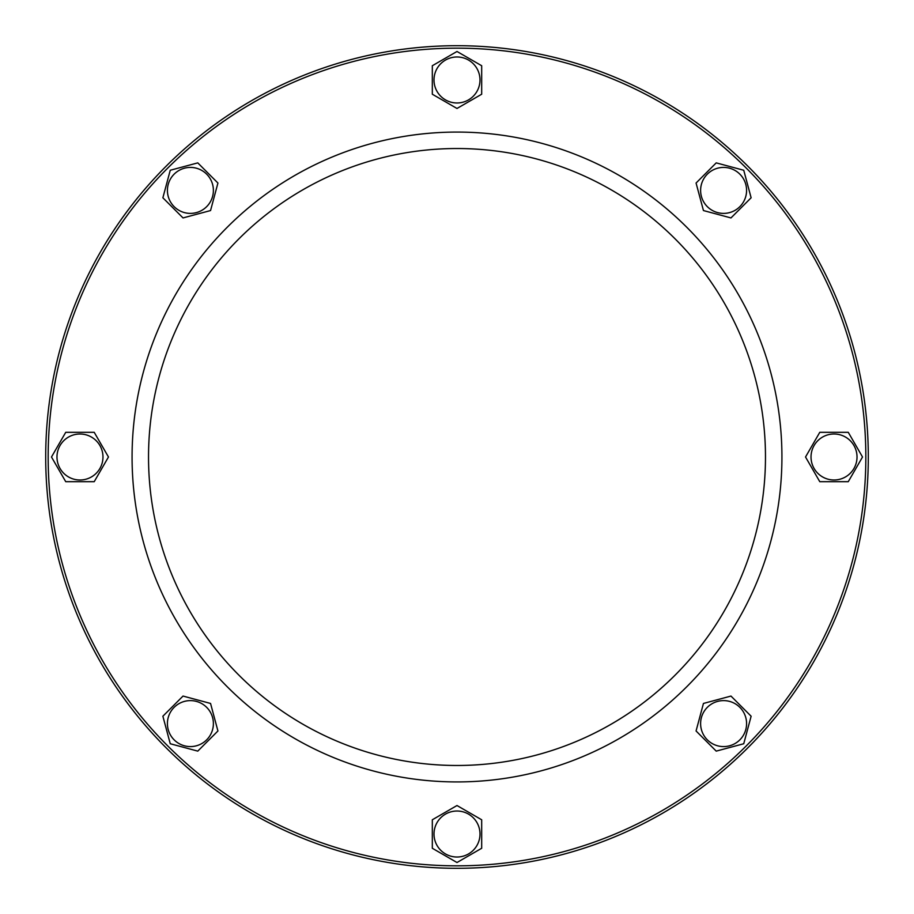<?xml version="1.0" encoding="UTF-8"?>
<svg xmlns="http://www.w3.org/2000/svg" width="914" height="914" viewBox="0 0 914 914"><rect width="100%" height="100%" fill="white"/><g stroke="black" fill="none" stroke-linecap="round" stroke-linejoin="round"><path stroke-width="1.37" d="M108.469 457L94.222 481.678L65.728 481.678L51.481 457L65.728 432.322L94.222 432.322L108.469 457M60.061 468.494A22.987 22.987 0 0 1 87.835 435.395A22.987 22.987 0 0 1 97.592 471.784A22.987 22.987 0 0 1 60.061 468.494M210.551 210.551L183.029 217.932L162.875 197.778L170.255 170.255L197.778 162.875L217.932 183.029L210.551 210.551M168.199 184.457A22.987 22.987 0 0 1 211.237 180.686A22.987 22.987 0 0 1 192.408 213.305A22.987 22.987 0 0 1 168.199 184.457M457 108.469L432.322 94.222L432.322 65.728L457 51.481L481.678 65.728L481.678 94.222L457 108.469M445.506 60.061A22.987 22.987 0 0 1 478.605 87.835A22.987 22.987 0 0 1 442.216 97.592A22.987 22.987 0 0 1 445.506 60.061M703.449 210.551L696.068 183.029L716.222 162.875L743.745 170.255L751.125 197.778L730.971 217.932L703.449 210.551M729.543 168.199A22.987 22.987 0 0 1 733.314 211.237A22.987 22.987 0 0 1 700.695 192.408A22.987 22.987 0 0 1 729.543 168.199M805.531 457L819.778 432.322L848.272 432.322L862.519 457L848.272 481.678L819.778 481.678L805.531 457M853.939 445.506A22.987 22.987 0 0 1 826.165 478.605A22.987 22.987 0 0 1 816.408 442.216A22.987 22.987 0 0 1 853.939 445.506M703.449 703.449L730.971 696.068L751.125 716.222L743.745 743.745L716.222 751.125L696.068 730.971L703.449 703.449M745.801 729.543A22.987 22.987 0 0 1 702.763 733.314A22.987 22.987 0 0 1 721.592 700.695A22.987 22.987 0 0 1 745.801 729.543M457 805.531L481.678 819.778L481.678 848.272L457 862.519L432.322 848.272L432.322 819.778L457 805.531M468.494 853.939A22.987 22.987 0 0 1 435.395 826.165A22.987 22.987 0 0 1 471.784 816.408A22.987 22.987 0 0 1 468.494 853.939M210.551 703.449L217.932 730.971L197.778 751.125L170.255 743.745L162.875 716.222L183.029 696.068L210.551 703.449M184.457 745.801A22.987 22.987 0 0 1 180.686 702.763A22.987 22.987 0 0 1 213.305 721.592A22.987 22.987 0 0 1 184.457 745.801M457 45.7A411.3 411.3 0 0 1 868.3 457A411.3 411.3 0 0 1 457 868.3A411.3 411.3 0 0 1 45.7 457A411.3 411.3 0 0 1 457 45.7M457 148.525A308.475 308.475 0 0 1 765.475 457A308.475 308.475 0 0 1 457 765.475A308.475 308.475 0 0 1 148.525 457A308.475 308.475 0 0 1 457 148.525M457 781.927A324.927 324.927 0 0 1 132.073 457A324.927 324.927 0 0 1 457 132.073A324.927 324.927 0 0 1 781.927 457A324.927 324.927 0 0 1 457 781.927M865.832 457A408.832 408.832 0 0 0 457 48.168A408.832 408.832 0 0 0 48.168 457A408.832 408.832 0 0 0 457 865.832A408.832 408.832 0 0 0 865.832 457"/></g></svg>
